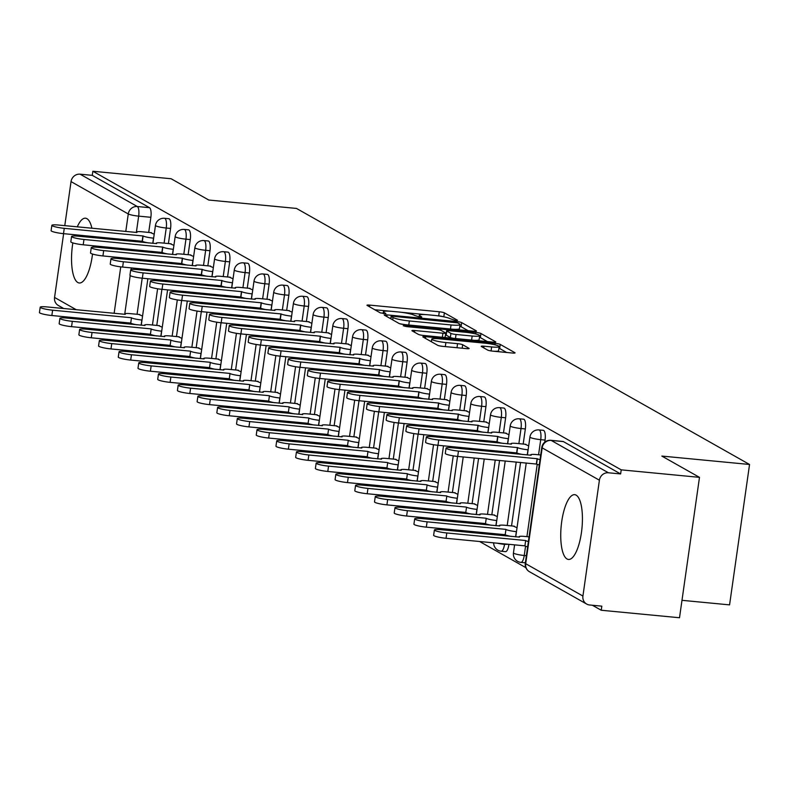 <?xml version="1.0" encoding="UTF-8"?>
<svg xmlns="http://www.w3.org/2000/svg" width="789" height="789" viewBox="0 0 789 789"><rect width="100%" height="100%" fill="white"/><g stroke="black" fill="none" stroke-linecap="round" stroke-linejoin="round"><path stroke-width="1.18" d="M455.717 320.521L457.551 320.285L444.375 312.838A4.093 0.552 8.1 0 0 439.276 311.773L369.775 305.116A4.093 0.552 8.1 0 0 366.964 305.235A4.093 0.552 8.1 0 0 367.161 305.442L380.337 312.888L385.88 313.549L384.036 312.444A13.107 1.756 8.1 0 1 383.415 311.783A13.107 1.756 8.1 0 1 392.419 311.389L398.208 311.941A13.107 1.756 8.1 0 1 414.531 315.363L419.807 317.079L421.78 316.991L419.945 315.886A13.107 1.756 8.1 0 1 419.324 315.225A13.107 1.756 8.1 0 1 428.328 314.821L434.118 315.383A13.107 1.756 8.1 0 1 450.44 318.805L455.717 320.521M576.128 495.137A32.546 10.444 -84.5 0 0 574.688 494.664A32.546 10.444 -84.5 0 0 561.433 523.768A32.546 10.444 -84.5 0 0 567.035 558.987A32.546 10.444 -84.5 0 0 568.474 559.45A32.546 10.444 -84.5 0 0 581.73 530.346A32.546 10.444 -84.5 0 0 576.128 495.137M91.899 228.248A32.546 10.444 -84.5 0 0 86.928 218.671A32.546 10.444 -84.5 0 0 85.488 218.198A32.546 10.444 -84.5 0 0 77.283 226.847M74.6 234.718A32.546 10.444 -84.5 0 0 74.274 235.97M72.854 242.913A32.546 10.444 -84.5 0 0 77.835 282.521A32.546 10.444 -84.5 0 0 79.275 282.995A32.546 10.444 -84.5 0 0 92.52 254.038M487.661 350.079A4.093 0.552 8.1 0 0 492.76 351.144L512.258 353.018A4.093 0.552 8.1 0 0 515.069 352.89A4.093 0.552 8.1 0 0 514.872 352.683L500.246 344.418A4.093 0.552 8.1 0 0 495.137 343.343L425.646 336.686A4.093 0.552 8.1 0 0 422.835 336.804A4.093 0.552 8.1 0 0 423.022 337.011L437.658 345.286A4.093 0.552 8.1 0 0 442.757 346.361L466.309 348.61A4.093 0.552 8.1 0 0 469.13 348.491A4.093 0.552 8.1 0 0 468.932 348.284L462.67 344.744A4.093 0.552 8.1 0 0 457.571 343.669L445.893 342.554A10.957 1.47 8.1 0 1 431.731 339.132A10.957 1.47 8.1 0 1 439.256 338.806L485.008 343.185A10.957 1.47 8.1 0 1 499.171 346.608A10.957 1.47 8.1 0 1 491.636 346.933L484.012 346.203A4.093 0.552 8.1 0 0 481.201 346.332A4.093 0.552 8.1 0 0 481.398 346.539L487.661 350.079M92.846 171.252L171.124 178.748L208.769 200.031L296.486 208.434L749.55 464.474L661.833 456.072L699.488 477.355L621.209 469.849L92.846 171.252L92.264 175.345L80.074 174.172L137.306 206.521A8.344 2.683 95.5 0 1 138.667 216.137L136.339 232.508M473.686 331.222A4.093 0.552 8.1 0 0 476.497 331.094A4.093 0.552 8.1 0 0 476.309 330.887L461.673 322.622A4.093 0.552 8.1 0 0 456.575 321.547L387.083 314.89A4.093 0.552 8.1 0 0 384.263 315.008A4.093 0.552 8.1 0 0 384.46 315.215L399.096 323.49A4.093 0.552 8.1 0 0 404.195 324.565L473.686 331.222M480.955 333.52L495.591 341.785A4.093 0.552 8.1 0 1 495.788 341.992A4.093 0.552 8.1 0 1 492.967 342.12L423.476 335.463A4.093 0.552 8.1 0 1 418.377 334.388L412.114 330.847A4.093 0.552 8.1 0 1 411.917 330.64A4.093 0.552 8.1 0 1 414.738 330.522L442.915 333.214A4.093 0.552 8.1 0 0 445.736 333.096A4.093 0.552 8.1 0 0 445.538 332.889L441.386 330.542A4.093 0.552 8.1 0 0 436.287 329.467L406.937 326.656L403.238 325.758L405.201 325.679L475.856 332.445A4.093 0.552 8.1 0 1 480.955 333.52L480.373 337.613L487.405 341.588M699.488 477.355L679.507 617.748L601.228 610.252L592.391 605.252M124.82 341.006L127.226 342.367M144.525 352.15L146.932 353.502M164.24 363.285L166.637 364.646M183.945 374.42L186.352 375.781M203.651 385.565L206.057 386.926M223.366 396.699L225.772 398.06M243.071 407.834L245.478 409.195M262.786 418.979L265.183 420.34M282.492 430.113L284.898 431.475M302.197 441.258L304.603 442.609M321.912 452.393L324.318 453.754M341.617 463.528L344.024 464.889M361.332 474.672L363.739 476.033M381.038 485.807L383.444 487.168M400.753 496.952L403.149 498.303M420.458 508.086L422.865 509.447M440.163 519.221L442.57 520.582M459.879 530.366L462.285 531.727M479.584 541.501L525.839 567.646M681.982 600.321L729.569 604.877L749.55 464.474M621.209 469.849L620.627 473.942L608.437 472.779A8.344 7.821 119.5 0 0 599.403 480.205L582.923 596.05A8.344 7.821 119.5 0 0 586.681 604.068A8.344 7.821 119.5 0 0 589.62 604.985L601.82 606.159L601.228 610.252M92.264 175.345L149.506 207.685A8.344 2.683 95.5 0 1 150.867 217.3L148.707 232.42M146.093 250.813L145.935 251.928M144.791 259.936L144.634 261.051M143.499 269.069L143.342 270.183M142.198 278.192L137.059 314.288M134.446 332.682L122.187 331.972A8.344 2.683 95.5 0 1 122.078 332.623M63.751 308.538L58.317 305.461A8.344 7.821 -60.5 0 1 54.559 297.443L63.633 233.662M64.777 225.654L71.04 181.608A8.344 7.821 -60.5 0 1 80.074 174.172M93.112 247.125A32.546 10.444 -84.5 0 0 93.171 245.744M93.112 237.617A32.546 10.444 -84.5 0 0 93.033 236.483M173.915 245.369L170.168 243.722M162.258 327.228L158.52 325.591M193.621 256.504L189.883 254.867M181.973 338.373L178.225 336.725M213.336 267.649L209.588 266.001M201.678 349.507L197.94 347.87M233.041 278.783L229.303 277.146M221.393 360.652L217.646 359.005M252.756 289.918L249.008 288.281M241.099 371.787L237.361 370.149M272.461 301.063L268.714 299.416M260.814 382.921L257.066 381.284M292.167 312.197L288.429 310.56M280.519 394.066L276.781 392.419M311.882 323.332L308.134 321.695M300.224 405.201L296.486 403.564M331.587 334.477L327.849 332.83M319.939 416.345L316.192 414.698M351.302 345.612L347.554 343.974M339.645 427.48L335.907 425.833M371.008 356.756L367.27 355.109M359.36 438.615L355.612 436.978M390.713 367.891L386.975 366.254M379.065 449.76L375.327 448.113M410.428 379.026L406.68 377.389M398.78 460.894L395.033 459.257M430.133 390.17L426.395 388.523M418.486 472.029L414.738 470.392M449.848 401.305L446.101 399.668M438.191 483.174L434.453 481.527M469.554 412.45L465.816 410.803M457.906 494.308L454.158 492.671M489.269 423.585L485.521 421.947M477.611 505.453L473.873 503.806M508.974 434.719L505.226 433.082M497.326 516.588L493.579 514.951M528.679 445.864L524.941 444.217M517.032 527.723L513.294 526.085M545.051 440.075L540.721 439.66A8.344 2.683 95.5 0 0 538.995 429.926L543.315 430.34A8.344 2.683 -84.5 0 1 545.051 440.075L544.755 442.156M525.346 428.94L521.016 428.526A8.344 2.683 95.5 0 0 519.28 418.791L523.61 419.206A8.344 2.683 -84.5 0 1 525.346 428.94L523.186 444.049M520.572 462.443L511.538 525.918M508.925 544.311L504.526 544.361A8.344 2.683 95.5 0 1 501.202 551.235A8.344 2.683 95.5 0 1 500.837 551.116M505.631 417.795L501.301 417.381A8.344 2.683 95.5 0 0 499.575 407.647L503.905 408.061A8.344 2.683 -84.5 0 1 505.631 417.795L503.481 432.914M500.867 451.308L500.699 452.422M499.565 460.431L491.833 514.783M489.21 533.177L484.821 533.226A8.344 2.683 95.5 0 1 484.722 533.867M485.925 406.66L481.596 406.246A8.344 2.683 95.5 0 0 479.87 396.512L484.19 396.926A8.344 2.683 -84.5 0 1 485.925 406.66L483.775 421.78M481.152 440.173L480.994 441.288M479.85 449.296L479.692 450.411M478.558 458.419L472.118 503.638M469.504 522.032L465.106 522.081A8.344 2.683 95.5 0 1 465.007 522.732M466.21 395.516L461.89 395.102A8.344 2.683 95.5 0 0 460.155 385.367L464.484 385.782A8.344 2.683 -84.5 0 1 466.21 395.516L464.06 410.635M461.447 429.029L461.289 430.143M460.145 438.161L459.987 439.266M458.843 447.284L458.685 448.399M457.551 456.407L452.413 492.504M449.789 510.897L445.4 510.947A8.344 2.683 95.5 0 1 445.302 511.597M446.505 384.381L442.175 383.967A8.344 2.683 95.5 0 0 440.449 374.233L444.769 374.647A8.344 2.683 -84.5 0 1 446.505 384.381L444.355 399.5M441.732 417.894L441.574 419.008M440.44 427.017L440.282 428.131M439.138 436.139L438.98 437.254M437.836 445.272L432.697 481.359M430.084 499.762L425.695 499.802A8.344 2.683 95.5 0 1 425.587 500.453M426.79 373.246L422.47 372.832A8.344 2.683 95.5 0 0 420.734 363.098L425.064 363.512A8.344 2.683 -84.5 0 1 426.79 373.246L424.64 388.356M422.026 406.759L421.868 407.864M420.724 415.882L420.567 416.996M419.423 425.005L419.265 426.119M418.131 434.128L412.992 470.224M410.379 488.618L405.98 488.667A8.344 2.683 95.5 0 1 405.881 489.318M407.085 362.102L402.755 361.687A8.344 2.683 95.5 0 0 401.029 351.953L405.359 352.367A8.344 2.683 -84.5 0 1 407.085 362.102L404.935 377.221M402.311 395.614L402.153 396.729M401.019 404.737L400.861 405.852M399.717 413.87L399.559 414.984M398.415 422.993L393.287 459.09M390.663 477.483L386.275 477.532A8.344 2.683 95.5 0 1 386.166 478.183M387.379 350.967L383.05 350.553A8.344 2.683 95.5 0 0 381.314 340.818L385.643 341.233A8.344 2.683 -84.5 0 1 387.379 350.967L385.219 366.086M382.606 384.48L382.448 385.594M381.304 393.603L381.146 394.717M380.012 402.725L379.854 403.84M378.71 411.858L373.572 447.945M370.958 466.338L366.56 466.388A8.344 2.683 95.5 0 1 366.461 467.039M367.664 339.832L363.334 339.408A8.344 2.683 95.5 0 0 361.609 329.684L365.938 330.098A8.344 2.683 -84.5 0 1 367.664 339.832L365.514 354.942M362.901 373.335L362.743 374.45M361.599 382.468L361.441 383.582M360.297 391.591L360.139 392.705M359.005 400.713L353.866 436.81M351.243 455.204L346.854 455.253A8.344 2.683 95.5 0 1 346.756 455.904M347.959 328.688L343.629 328.273A8.344 2.683 95.5 0 0 341.903 318.539L346.223 318.953A8.344 2.683 -84.5 0 1 347.959 328.688L345.809 343.807M343.185 362.2L343.028 363.315M341.893 371.323L341.726 372.438M340.592 380.456L340.434 381.56M339.29 389.579L334.151 425.666M331.538 444.069L327.139 444.118A8.344 2.683 95.5 0 1 327.041 444.759M328.244 317.553L323.924 317.139A8.344 2.683 95.5 0 0 322.188 307.404L326.518 307.818A8.344 2.683 -84.5 0 1 328.244 317.553L326.094 332.662M323.48 351.066L323.322 352.18M322.178 360.188L322.02 361.303M320.876 369.311L320.719 370.426M319.584 378.434L314.446 414.531M311.823 432.924L307.434 432.974A8.344 2.683 95.5 0 1 307.335 433.625M308.538 306.408L304.209 305.994A8.344 2.683 95.5 0 0 302.483 296.26L306.803 296.674A8.344 2.683 -84.5 0 1 308.538 306.408L306.388 321.527M303.765 339.921L303.607 341.035M302.473 349.054L302.315 350.158M301.171 358.176L301.013 359.291M299.869 367.299L294.731 403.396M292.117 421.79L287.729 421.839A8.344 2.683 95.5 0 1 287.62 422.49M288.833 295.273L284.504 294.859A8.344 2.683 95.5 0 0 282.768 285.125L287.097 285.539A8.344 2.683 -84.5 0 1 288.833 295.273L286.673 310.393M284.06 328.786L283.902 329.901M282.758 337.909L282.6 339.023M281.466 347.032L281.298 348.146M280.164 356.164L275.026 392.251M272.412 410.655L268.013 410.694A8.344 2.683 95.5 0 1 267.915 411.345M269.118 284.139L264.788 283.724A8.344 2.683 95.5 0 0 263.062 273.99L267.392 274.404A8.344 2.683 -84.5 0 1 269.118 284.139L266.968 299.248M264.354 317.642L264.187 318.756M263.053 326.774L262.895 327.889M261.751 335.897L261.593 337.011M260.449 345.02L255.32 381.117M252.697 399.51L248.308 399.559A8.344 2.683 95.5 0 1 248.21 400.21M249.413 272.994L245.083 272.58A8.344 2.683 95.5 0 0 243.347 262.845L247.677 263.26A8.344 2.683 -84.5 0 1 249.413 272.994L247.263 288.113M244.639 306.507L244.482 307.621M243.337 315.63L243.18 316.744M242.045 324.762L241.888 325.877M240.744 333.885L235.605 369.982M232.992 388.375L228.593 388.425A8.344 2.683 95.5 0 1 228.494 389.076M229.698 261.859L225.378 261.445A8.344 2.683 95.5 0 0 223.642 251.711L227.972 252.125A8.344 2.683 -84.5 0 1 229.698 261.859L227.548 276.978M224.934 295.372L224.776 296.486M223.632 304.495L223.474 305.609M222.33 313.618L222.173 314.732M221.038 322.75L215.9 358.837M213.277 377.231L208.888 377.28A8.344 2.683 95.5 0 1 208.789 377.931M209.992 250.715L205.663 250.3A8.344 2.683 95.5 0 0 203.937 240.566L208.257 240.98A8.344 2.683 -84.5 0 1 209.992 250.715L207.842 265.834M205.219 284.227L205.061 285.342M203.927 293.36L203.769 294.465M202.625 302.483L202.467 303.597M201.323 311.606L196.185 347.702M193.571 366.096L189.182 366.145A8.344 2.683 95.5 0 1 189.074 366.796M190.277 239.58L185.957 239.166A8.344 2.683 95.5 0 0 184.222 229.431L188.551 229.846A8.344 2.683 -84.5 0 1 190.277 239.58L188.127 254.699M185.514 273.093L185.356 274.207M184.212 282.215L184.054 283.33M182.91 291.338L182.752 292.453M181.618 300.471L176.48 336.558M173.856 354.961L169.467 355.001A8.344 2.683 95.5 0 1 169.369 355.652M170.572 228.445L166.242 228.031A8.344 2.683 95.5 0 0 164.516 218.297L168.846 218.711A8.344 2.683 -84.5 0 1 170.572 228.445L168.422 243.554M165.798 261.958L165.641 263.062M164.507 271.081L164.349 272.195M163.205 280.203L163.047 281.318M161.903 289.326L156.774 325.423M154.151 343.817L149.762 343.866A8.344 2.683 95.5 0 1 149.654 344.517M154.2 234.225L150.462 232.587M142.553 316.093L138.815 314.456M524.872 562.675A8.344 2.683 -84.5 0 0 525.237 562.794A8.344 2.683 -84.5 0 0 525.366 562.794M505.167 551.531A8.344 2.683 -84.5 0 0 505.532 551.649A8.344 2.683 -84.5 0 0 508.856 544.775M489.042 534.291A8.344 2.683 -84.5 0 0 489.15 533.64M469.337 523.146A8.344 2.683 -84.5 0 0 469.435 522.496M449.622 512.012A8.344 2.683 -84.5 0 0 449.73 511.361M429.916 500.867A8.344 2.683 -84.5 0 0 430.015 500.216M410.211 489.732A8.344 2.683 -84.5 0 0 410.31 489.081M390.496 478.598A8.344 2.683 -84.5 0 0 390.594 477.947M370.791 467.453A8.344 2.683 -84.5 0 0 370.889 466.802M351.075 456.318A8.344 2.683 -84.5 0 0 351.184 455.667M331.37 445.174A8.344 2.683 -84.5 0 0 331.469 444.532M311.655 434.039A8.344 2.683 -84.5 0 0 311.763 433.388M291.95 422.904A8.344 2.683 -84.5 0 0 292.048 422.253M272.244 411.759A8.344 2.683 -84.5 0 0 272.343 411.108M252.529 400.625A8.344 2.683 -84.5 0 0 252.628 399.974M232.824 389.49A8.344 2.683 -84.5 0 0 232.923 388.839M213.109 378.345A8.344 2.683 -84.5 0 0 213.217 377.694M193.404 367.21A8.344 2.683 -84.5 0 0 193.502 366.56M173.698 356.066A8.344 2.683 -84.5 0 0 173.797 355.415M153.983 344.931A8.344 2.683 -84.5 0 0 154.082 344.28M620.627 473.942L563.395 441.603A8.344 2.683 -84.5 0 0 563.03 441.475A8.344 2.683 -84.5 0 0 562.646 441.524M134.278 333.796A8.344 2.683 -84.5 0 0 134.377 333.145M443.3 316.724A4.093 0.552 8.1 0 0 438.694 315.866L436.938 315.699M425.695 314.624L401.039 312.257M389.796 311.182L374.755 309.742M468.124 330.69L461.092 326.715A4.093 0.552 8.1 0 0 459.809 326.271M457.63 322.869L393.06 316.281L391.088 316.359L393.03 317.523A13.107 1.756 8.1 0 0 409.353 320.955L451.042 324.95A13.107 1.756 8.1 0 0 460.056 324.555A13.107 1.756 8.1 0 0 459.435 323.884L457.63 322.869M399.579 323.697A13.107 1.756 8.1 0 0 405.94 324.733M453.093 329.25A13.107 1.756 8.1 0 0 459.464 328.648L460.056 324.555M443.743 337.396A4.093 0.552 8.1 0 0 445.154 337.189A4.093 0.552 8.1 0 0 444.957 336.982M445.647 333.698L446.179 333.747M472.167 336.025A10.957 1.47 8.1 0 0 479.692 335.69A10.957 1.47 8.1 0 0 465.53 332.268L449.414 330.729A4.093 0.552 8.1 0 0 446.594 330.847A4.093 0.552 8.1 0 0 446.791 331.055L450.943 333.402A4.093 0.552 8.1 0 0 456.042 334.477L472.167 336.025L471.585 340.069M473.972 340.296A10.957 1.47 8.1 0 0 479.11 339.783L479.692 335.69M446.258 334.802A4.093 0.552 8.1 0 0 446.012 334.94A4.093 0.552 8.1 0 0 446.209 335.147L446.791 331.055M453.862 338.373A4.093 0.552 8.1 0 1 450.361 337.495L446.209 335.147M480.373 337.613A4.093 0.552 8.1 0 0 479.465 337.268M493.45 351.213A10.957 1.47 8.1 0 0 498.589 350.701L499.171 346.608M439.808 345.917A10.957 1.47 8.1 0 0 442.718 346.351M431.405 341.39L430.626 341.312M506.696 352.486L499.664 348.511A4.093 0.552 8.1 0 0 498.934 348.225M137.01 324.802A8.344 1.114 -171.9 0 1 130.708 323.165L131.467 317.839A8.344 1.114 8.1 0 0 141.862 320.018L141.99 320.038M139.821 314.545L130.619 313.667A8.344 1.114 8.1 0 0 124.889 313.923A8.344 1.114 8.1 0 0 125.283 314.338L46.798 306.911A9.596 1.282 8.1 0 0 40.209 307.197A9.596 1.282 8.1 0 0 52.616 310.195L131.28 317.73M130.52 323.056L51.857 315.521A9.596 1.282 -171.9 0 1 39.45 312.523L40.209 307.197M151.468 232.686L142.267 231.798A8.344 1.114 8.1 0 0 136.536 232.055A8.344 1.114 8.1 0 0 136.931 232.479L58.455 225.043A9.596 1.282 8.1 0 0 51.857 225.338A9.596 1.282 8.1 0 0 64.264 228.327L143.125 235.98A8.344 1.114 8.1 0 0 153.51 238.16L152.78 243.337M148.657 242.943A8.344 1.114 -171.9 0 1 142.365 241.296L63.505 233.652A9.596 1.282 -171.9 0 1 51.098 230.654L51.857 225.338M142.927 235.872L142.178 241.187M156.715 335.946A8.344 1.114 -171.9 0 1 150.423 334.299L151.182 328.983A8.344 1.114 8.1 0 0 161.567 331.163L161.706 331.173M159.526 325.689L150.324 324.802A8.344 1.114 8.1 0 0 144.594 325.058A8.344 1.114 8.1 0 0 144.989 325.482L66.513 318.046A9.596 1.282 8.1 0 0 59.915 318.342A9.596 1.282 8.1 0 0 72.322 321.33L150.985 328.875M150.235 334.191L71.562 326.656A9.596 1.282 -171.9 0 1 59.155 323.658L59.915 318.342M176.43 347.081A8.344 1.114 -171.9 0 1 170.128 345.434L170.888 340.118A8.344 1.114 8.1 0 0 181.283 342.298L181.411 342.308M179.241 336.824L170.039 335.946A8.344 1.114 8.1 0 0 164.299 336.193A8.344 1.114 8.1 0 0 164.694 336.617L86.218 329.191A9.596 1.282 8.1 0 0 79.63 329.477A9.596 1.282 8.1 0 0 92.037 332.475L170.7 340.01M169.941 345.335L91.277 337.791A9.596 1.282 -171.9 0 1 78.87 334.802L79.63 329.477M196.136 358.216A8.344 1.114 -171.9 0 1 189.843 356.579L190.593 351.253A8.344 1.114 8.1 0 0 200.988 353.442L201.116 353.452M198.946 347.969L189.745 347.081A8.344 1.114 8.1 0 0 184.015 347.338A8.344 1.114 8.1 0 0 184.409 347.762L105.933 340.325A9.596 1.282 8.1 0 0 99.335 340.621A9.596 1.282 8.1 0 0 111.742 343.609L190.405 351.144M189.646 356.47L110.983 348.935A9.596 1.282 -171.9 0 1 98.576 345.937L99.335 340.621M171.183 243.821L161.982 242.943A8.344 1.114 8.1 0 0 156.242 243.19A8.344 1.114 8.1 0 0 156.636 243.614L78.16 236.187A9.596 1.282 8.1 0 0 71.572 236.473A9.596 1.282 8.1 0 0 83.969 239.471L162.83 247.115A8.344 1.114 8.1 0 0 173.225 249.294L172.485 254.472M168.373 254.078A8.344 1.114 -171.9 0 1 162.07 252.431L83.22 244.787A9.596 1.282 -171.9 0 1 70.813 241.799L71.572 236.473M162.642 247.006L161.883 252.332M190.889 254.965L181.687 254.078A8.344 1.114 8.1 0 0 175.957 254.334A8.344 1.114 8.1 0 0 176.351 254.758L97.875 247.322A9.596 1.282 8.1 0 0 91.277 247.618A9.596 1.282 8.1 0 0 103.684 250.606L182.535 258.25A8.344 1.114 8.1 0 0 192.93 260.439L192.2 265.607M188.078 265.212A8.344 1.114 -171.9 0 1 181.786 263.575L102.925 255.932A9.596 1.282 -171.9 0 1 90.518 252.934L91.277 247.618M182.348 258.141L181.588 263.467M210.604 266.1L201.402 265.222A8.344 1.114 8.1 0 0 195.662 265.469A8.344 1.114 8.1 0 0 196.057 265.893L117.581 258.457A9.596 1.282 8.1 0 0 110.983 258.753A9.596 1.282 8.1 0 0 123.39 261.751L202.25 269.394A8.344 1.114 8.1 0 0 212.645 271.574L211.906 276.752M207.793 276.357A8.344 1.114 -171.9 0 1 201.491 274.71L122.64 267.067A9.596 1.282 -171.9 0 1 110.233 264.068L110.983 258.753M202.063 269.286L201.303 274.602M215.851 369.36A8.344 1.114 -171.9 0 1 209.549 367.713L210.308 362.398A8.344 1.114 8.1 0 0 220.703 364.577L220.831 364.587M218.661 359.103L209.46 358.226A8.344 1.114 8.1 0 0 203.72 358.472A8.344 1.114 8.1 0 0 204.114 358.896L125.638 351.47A9.596 1.282 8.1 0 0 119.04 351.756A9.596 1.282 8.1 0 0 131.447 354.754L210.121 362.289M209.361 367.605L130.698 360.07A9.596 1.282 -171.9 0 1 118.291 357.072L119.04 351.756M235.556 380.495A8.344 1.114 -171.9 0 1 229.264 378.858L230.013 373.532A8.344 1.114 8.1 0 0 240.408 375.712L240.537 375.732M238.367 370.238L229.165 369.36A8.344 1.114 8.1 0 0 223.435 369.617A8.344 1.114 8.1 0 0 223.829 370.031L145.344 362.605A9.596 1.282 8.1 0 0 138.756 362.891A9.596 1.282 8.1 0 0 151.163 365.889L229.826 373.424M229.066 378.75L150.403 371.205A9.596 1.282 -171.9 0 1 137.996 368.216L138.756 362.891M230.309 277.235L221.107 276.357A8.344 1.114 8.1 0 0 215.377 276.614A8.344 1.114 8.1 0 0 215.772 277.028L137.286 269.601A9.596 1.282 8.1 0 0 130.698 269.887A9.596 1.282 8.1 0 0 143.105 272.886L221.956 280.529A8.344 1.114 8.1 0 0 232.351 282.709L231.611 287.886M227.498 287.492A8.344 1.114 -171.9 0 1 221.196 285.855L142.345 278.201A9.596 1.282 -171.9 0 1 129.938 275.213L130.698 269.887M221.768 280.42L221.009 285.746M250.014 288.379L240.813 287.492A8.344 1.114 8.1 0 0 235.083 287.748A8.344 1.114 8.1 0 0 235.477 288.172L157.001 280.736A9.596 1.282 8.1 0 0 150.403 281.032A9.596 1.282 8.1 0 0 162.81 284.02L241.671 291.664A8.344 1.114 8.1 0 0 252.066 293.853L251.326 299.031M247.204 298.637A8.344 1.114 -171.9 0 1 240.911 296.989L162.051 289.346A9.596 1.282 -171.9 0 1 149.644 286.348L150.403 281.032M241.473 291.565L240.724 296.881M255.261 391.64A8.344 1.114 -171.9 0 1 248.969 389.993L249.728 384.667A8.344 1.114 8.1 0 0 260.123 386.857L260.252 386.866M258.072 381.383L248.87 380.495A8.344 1.114 8.1 0 0 243.14 380.752A8.344 1.114 8.1 0 0 243.535 381.176L165.059 373.739A9.596 1.282 8.1 0 0 158.461 374.035A9.596 1.282 8.1 0 0 170.868 377.024L249.541 384.568M248.782 389.884L170.108 382.349A9.596 1.282 -171.9 0 1 157.711 379.351L158.461 374.035M274.976 402.775A8.344 1.114 -171.9 0 1 268.674 401.128L269.434 395.812A8.344 1.114 8.1 0 0 279.829 397.991L279.957 398.001M277.787 392.518L268.585 391.64A8.344 1.114 8.1 0 0 262.845 391.886A8.344 1.114 8.1 0 0 263.24 392.311L184.764 384.884A9.596 1.282 8.1 0 0 178.176 385.17A9.596 1.282 8.1 0 0 190.583 388.168L269.246 395.703M268.487 401.029L189.824 393.484A9.596 1.282 -171.9 0 1 177.417 390.496L178.176 385.17M294.682 413.909A8.344 1.114 -171.9 0 1 288.389 412.272L289.149 406.946A8.344 1.114 8.1 0 0 299.534 409.126L299.672 409.146M297.492 403.662L288.291 402.775A8.344 1.114 8.1 0 0 282.561 403.031A8.344 1.114 8.1 0 0 282.955 403.445L204.479 396.019A9.596 1.282 8.1 0 0 197.881 396.305A9.596 1.282 8.1 0 0 210.288 399.303L288.952 406.838M288.202 412.164L209.529 404.629A9.596 1.282 -171.9 0 1 197.122 401.631L197.881 396.305M314.397 425.054A8.344 1.114 -171.9 0 1 308.095 423.407L308.854 418.091A8.344 1.114 8.1 0 0 319.249 420.271L319.377 420.281M317.208 414.797L308.006 413.919A8.344 1.114 8.1 0 0 302.266 414.166A8.344 1.114 8.1 0 0 302.66 414.59L224.184 407.154A9.596 1.282 8.1 0 0 217.596 407.449A9.596 1.282 8.1 0 0 229.993 410.438L308.667 417.983M307.907 423.298L229.244 415.764A9.596 1.282 -171.9 0 1 216.837 412.765L217.596 407.449M334.102 436.189A8.344 1.114 -171.9 0 1 327.81 434.552L328.559 429.226A8.344 1.114 8.1 0 0 338.954 431.405L339.083 431.415M336.913 425.932L327.711 425.054A8.344 1.114 8.1 0 0 321.981 425.301A8.344 1.114 8.1 0 0 322.376 425.725L243.9 418.298A9.596 1.282 8.1 0 0 237.302 418.584A9.596 1.282 8.1 0 0 249.709 421.582L328.372 429.117M327.613 434.443L248.949 426.898A9.596 1.282 -171.9 0 1 236.542 423.91L237.302 418.584M353.817 447.333A8.344 1.114 -171.9 0 1 347.515 445.686L348.274 440.361A8.344 1.114 8.1 0 0 358.67 442.55L358.798 442.56M356.628 437.076L347.426 436.189A8.344 1.114 8.1 0 0 341.686 436.445A8.344 1.114 8.1 0 0 342.081 436.869L263.605 429.433A9.596 1.282 8.1 0 0 257.007 429.729A9.596 1.282 8.1 0 0 269.414 432.717L348.087 440.262M347.328 445.578L268.654 438.043A9.596 1.282 -171.9 0 1 256.257 435.045L257.007 429.729M373.522 458.468A8.344 1.114 -171.9 0 1 367.22 456.821L367.98 451.505A8.344 1.114 8.1 0 0 378.375 453.685L378.503 453.695M376.333 448.211L367.132 447.333A8.344 1.114 8.1 0 0 361.401 447.58A8.344 1.114 8.1 0 0 361.796 448.004L283.31 440.578A9.596 1.282 8.1 0 0 276.722 440.864A9.596 1.282 8.1 0 0 289.129 443.862L367.792 451.397M367.033 456.713L288.37 449.178A9.596 1.282 -171.9 0 1 275.963 446.189L276.722 440.864M393.228 469.603A8.344 1.114 -171.9 0 1 386.935 467.966L387.695 462.64A8.344 1.114 8.1 0 0 398.08 464.82L398.218 464.839M396.039 459.346L386.837 458.468A8.344 1.114 8.1 0 0 381.107 458.725A8.344 1.114 8.1 0 0 381.501 459.139L303.025 451.712A9.596 1.282 8.1 0 0 296.427 451.998A9.596 1.282 8.1 0 0 308.834 454.997L387.498 462.532M386.748 467.857L308.075 460.322A9.596 1.282 -171.9 0 1 295.668 457.324L296.427 451.998M269.73 299.514L260.528 298.637A8.344 1.114 8.1 0 0 254.788 298.883A8.344 1.114 8.1 0 0 255.182 299.307L176.706 291.881A9.596 1.282 8.1 0 0 170.118 292.167A9.596 1.282 8.1 0 0 182.525 295.165L261.376 302.808A8.344 1.114 8.1 0 0 271.771 304.988L271.031 310.166M266.919 309.771A8.344 1.114 -171.9 0 1 260.617 308.124L181.766 300.481A9.596 1.282 -171.9 0 1 169.359 297.492L170.118 292.167M261.189 302.7L260.429 308.026M289.435 310.659L280.233 309.771A8.344 1.114 8.1 0 0 274.503 310.028A8.344 1.114 8.1 0 0 274.897 310.442L196.422 303.015A9.596 1.282 8.1 0 0 189.824 303.301A9.596 1.282 8.1 0 0 202.231 306.3L281.081 313.943A8.344 1.114 8.1 0 0 291.476 316.123L290.747 321.301M286.624 320.906A8.344 1.114 -171.9 0 1 280.332 319.269L201.471 311.625A9.596 1.282 -171.9 0 1 189.064 308.627L189.824 303.301M280.894 313.835L280.134 319.16M309.15 321.794L299.948 320.906A8.344 1.114 8.1 0 0 294.208 321.162A8.344 1.114 8.1 0 0 294.603 321.587L216.127 314.15A9.596 1.282 8.1 0 0 209.529 314.446A9.596 1.282 8.1 0 0 221.936 317.434L300.796 325.088A8.344 1.114 8.1 0 0 311.191 327.267L310.452 332.445M306.339 332.051A8.344 1.114 -171.9 0 1 300.037 330.404L221.186 322.76A9.596 1.282 -171.9 0 1 208.779 319.762L209.529 314.446M300.609 324.979L299.85 330.295M328.855 332.928L319.653 332.051A8.344 1.114 8.1 0 0 313.923 332.297A8.344 1.114 8.1 0 0 314.318 332.721L235.842 325.295A9.596 1.282 8.1 0 0 229.244 325.581A9.596 1.282 8.1 0 0 241.651 328.579L320.502 336.222A8.344 1.114 8.1 0 0 330.897 338.402L330.157 343.58M326.044 343.185A8.344 1.114 -171.9 0 1 319.752 341.548L240.892 333.895A9.596 1.282 -171.9 0 1 228.485 330.907L229.244 325.581M320.314 336.114L319.555 341.44M348.57 344.073L339.359 343.185A8.344 1.114 8.1 0 0 333.629 343.442A8.344 1.114 8.1 0 0 334.023 343.866L255.547 336.43A9.596 1.282 8.1 0 0 248.949 336.725A9.596 1.282 8.1 0 0 261.356 339.714L340.217 347.357A8.344 1.114 8.1 0 0 350.612 349.547L349.872 354.715M345.76 354.32A8.344 1.114 -171.9 0 1 339.457 352.683L260.597 345.04A9.596 1.282 -171.9 0 1 248.2 342.041L248.949 336.725M340.029 347.249L339.27 352.575M368.276 355.208L359.074 354.33A8.344 1.114 8.1 0 0 353.334 354.577A8.344 1.114 8.1 0 0 353.728 355.001L275.253 347.574A9.596 1.282 8.1 0 0 268.664 347.86A9.596 1.282 8.1 0 0 281.071 350.858L359.922 358.502A8.344 1.114 8.1 0 0 370.317 360.681L369.577 365.859M365.465 365.465A8.344 1.114 -171.9 0 1 359.163 363.818L280.312 356.174A9.596 1.282 -171.9 0 1 267.905 353.186L268.664 347.86M359.735 358.393L358.975 363.709M387.981 366.343L378.779 365.465A8.344 1.114 8.1 0 0 373.049 365.721A8.344 1.114 8.1 0 0 373.444 366.135L294.968 358.709A9.596 1.282 8.1 0 0 288.37 358.995A9.596 1.282 8.1 0 0 300.777 361.993L379.637 369.637A8.344 1.114 8.1 0 0 390.022 371.816L389.293 376.994M385.17 376.6A8.344 1.114 -171.9 0 1 378.878 374.962L300.017 367.309A9.596 1.282 -171.9 0 1 287.61 364.321L288.37 358.995M379.44 369.528L378.69 374.854M407.696 377.487L398.494 376.6A8.344 1.114 8.1 0 0 392.754 376.856A8.344 1.114 8.1 0 0 393.149 377.28L314.673 369.844A9.596 1.282 8.1 0 0 308.085 370.14A9.596 1.282 8.1 0 0 320.482 373.128L399.342 380.781A8.344 1.114 8.1 0 0 409.738 382.961L408.998 388.139M404.885 387.744A8.344 1.114 -171.9 0 1 398.583 386.097L319.732 378.454A9.596 1.282 -171.9 0 1 307.325 375.456L308.085 370.14M399.155 380.673L398.396 385.989M412.943 480.748A8.344 1.114 -171.9 0 1 406.641 479.101L407.4 473.785A8.344 1.114 8.1 0 0 417.795 475.964L417.923 475.974M415.754 470.491L406.552 469.603A8.344 1.114 8.1 0 0 400.812 469.859A8.344 1.114 8.1 0 0 401.207 470.283L322.731 462.847A9.596 1.282 8.1 0 0 316.142 463.143A9.596 1.282 8.1 0 0 328.549 466.131L407.213 473.676M406.453 478.992L327.79 471.457A9.596 1.282 -171.9 0 1 315.383 468.459L316.142 463.143M432.648 491.882A8.344 1.114 -171.9 0 1 426.356 490.235L427.105 484.919A8.344 1.114 8.1 0 0 437.5 487.099L437.629 487.109M435.459 481.625L426.257 480.748A8.344 1.114 8.1 0 0 420.527 480.994A8.344 1.114 8.1 0 0 420.922 481.418L342.446 473.992A9.596 1.282 8.1 0 0 335.848 474.278A9.596 1.282 8.1 0 0 348.255 477.276L426.918 484.811M426.159 490.137L347.495 482.592A9.596 1.282 -171.9 0 1 335.088 479.604L335.848 474.278M452.363 503.017A8.344 1.114 -171.9 0 1 446.061 501.38L446.821 496.054A8.344 1.114 8.1 0 0 457.216 498.244L457.344 498.253M455.174 492.77L445.972 491.882A8.344 1.114 8.1 0 0 440.232 492.139A8.344 1.114 8.1 0 0 440.627 492.563L362.151 485.127A9.596 1.282 8.1 0 0 355.553 485.422A9.596 1.282 8.1 0 0 367.96 488.411L446.633 495.946M445.874 501.271L367.21 493.736A9.596 1.282 -171.9 0 1 354.803 490.738L355.553 485.422M472.069 514.162A8.344 1.114 -171.9 0 1 465.776 512.515L466.526 507.199A8.344 1.114 8.1 0 0 476.921 509.378L477.049 509.388M474.879 503.905L465.678 503.027A8.344 1.114 8.1 0 0 459.948 503.274A8.344 1.114 8.1 0 0 460.342 503.698L381.866 496.261A9.596 1.282 8.1 0 0 375.268 496.557A9.596 1.282 8.1 0 0 387.675 499.555L466.338 507.09M465.579 512.406L386.916 504.871A9.596 1.282 -171.9 0 1 374.509 501.873L375.268 496.557M491.774 525.296A8.344 1.114 -171.9 0 1 485.482 523.659L486.241 518.334A8.344 1.114 8.1 0 0 496.636 520.513L496.764 520.533M494.595 515.039L485.383 514.162A8.344 1.114 8.1 0 0 479.653 514.418A8.344 1.114 8.1 0 0 480.047 514.832L401.571 507.406A9.596 1.282 8.1 0 0 394.973 507.692A9.596 1.282 8.1 0 0 407.38 510.69L486.054 518.225M485.294 523.551L406.621 516.006A9.596 1.282 -171.9 0 1 394.224 513.018L394.973 507.692M511.489 536.441A8.344 1.114 -171.9 0 1 505.187 534.794L505.946 529.468A8.344 1.114 8.1 0 0 516.341 531.658L516.47 531.668M514.3 526.184L505.098 525.296A8.344 1.114 8.1 0 0 499.358 525.553A8.344 1.114 8.1 0 0 499.753 525.977L421.277 518.541A9.596 1.282 8.1 0 0 414.689 518.837A9.596 1.282 8.1 0 0 427.096 521.825L505.759 529.37M504.999 534.686L426.336 527.151A9.596 1.282 -171.9 0 1 413.929 524.152L414.689 518.837M427.401 388.622L418.2 387.744A8.344 1.114 8.1 0 0 412.469 387.991A8.344 1.114 8.1 0 0 412.864 388.415L334.388 380.988A9.596 1.282 8.1 0 0 327.79 381.274A9.596 1.282 8.1 0 0 340.197 384.273L419.048 391.916A8.344 1.114 8.1 0 0 429.443 394.096L428.713 399.273M424.59 398.879A8.344 1.114 -171.9 0 1 418.298 397.232L339.438 389.588A9.596 1.282 -171.9 0 1 327.031 386.6L327.79 381.274M418.86 391.808L418.101 397.133M447.116 399.767L437.915 398.879A8.344 1.114 8.1 0 0 432.175 399.135A8.344 1.114 8.1 0 0 432.569 399.559L354.093 392.123A9.596 1.282 8.1 0 0 347.495 392.419A9.596 1.282 8.1 0 0 359.902 395.407L438.763 403.051A8.344 1.114 8.1 0 0 449.158 405.23L448.418 410.408M444.306 410.014A8.344 1.114 -171.9 0 1 438.003 408.377L359.153 400.733A9.596 1.282 -171.9 0 1 346.746 397.735L347.495 392.419M438.576 402.942L437.816 408.268M466.822 410.901L457.62 410.024A8.344 1.114 8.1 0 0 451.89 410.27A8.344 1.114 8.1 0 0 452.284 410.694L373.799 403.258A9.596 1.282 8.1 0 0 367.21 403.554A9.596 1.282 8.1 0 0 379.617 406.542L458.468 414.195A8.344 1.114 8.1 0 0 468.863 416.375L468.124 421.553M464.011 421.158A8.344 1.114 -171.9 0 1 457.709 419.511L378.858 411.868A9.596 1.282 -171.9 0 1 366.451 408.87L367.21 403.554M458.281 414.087L457.521 419.403M486.527 422.036L477.325 421.158A8.344 1.114 8.1 0 0 471.595 421.415A8.344 1.114 8.1 0 0 471.99 421.829L393.514 414.403A9.596 1.282 8.1 0 0 386.916 414.689A9.596 1.282 8.1 0 0 399.323 417.687L478.183 425.33A8.344 1.114 8.1 0 0 488.578 427.51L487.839 432.688M483.716 432.293A8.344 1.114 -171.9 0 1 477.424 430.656L398.563 423.003A9.596 1.282 -171.9 0 1 386.156 420.014L386.916 414.689M477.986 425.222L477.237 430.547M506.242 433.181L497.04 432.293A8.344 1.114 8.1 0 0 491.3 432.55A8.344 1.114 8.1 0 0 491.695 432.974L413.219 425.537A9.596 1.282 8.1 0 0 406.631 425.833A9.596 1.282 8.1 0 0 419.038 428.822L497.889 436.465A8.344 1.114 8.1 0 0 508.284 438.654L507.544 443.832M503.431 443.438A8.344 1.114 -171.9 0 1 497.129 441.791L418.278 434.147A9.596 1.282 -171.9 0 1 405.871 431.149L406.631 425.833M497.701 436.366L496.942 441.682M525.947 444.315L516.746 443.438A8.344 1.114 8.1 0 0 511.016 443.684A8.344 1.114 8.1 0 0 511.41 444.108L432.934 436.682A9.596 1.282 8.1 0 0 426.336 436.968A9.596 1.282 8.1 0 0 438.743 439.966L517.604 447.61A8.344 1.114 8.1 0 0 527.989 449.789L527.259 454.967M523.137 454.572A8.344 1.114 -171.9 0 1 516.844 452.925L437.984 445.282A9.596 1.282 -171.9 0 1 425.577 442.294L426.336 436.968M517.406 447.501L516.657 452.817M527.634 546.856A8.344 1.114 -171.9 0 1 524.902 545.929L525.661 540.613A8.344 1.114 8.1 0 0 528.383 541.53M529.054 536.845L524.803 536.441A8.344 1.114 8.1 0 0 519.073 536.688A8.344 1.114 8.1 0 0 519.468 537.112L440.992 529.685A9.596 1.282 8.1 0 0 434.394 529.971A9.596 1.282 8.1 0 0 446.801 532.969L525.464 540.504M524.715 545.83L446.041 538.285A9.596 1.282 -171.9 0 1 433.634 535.297L434.394 529.971M540.702 454.977L536.461 454.572A8.344 1.114 8.1 0 0 530.721 454.829A8.344 1.114 8.1 0 0 531.115 455.243L452.639 447.817A9.596 1.282 8.1 0 0 446.051 448.103A9.596 1.282 8.1 0 0 458.448 451.101L537.309 458.744A8.344 1.114 8.1 0 0 540.041 459.671M539.281 464.987A8.344 1.114 -171.9 0 1 536.55 464.07L457.699 456.427A9.596 1.282 -171.9 0 1 445.292 453.428L446.051 448.103M537.122 458.636L536.362 463.962M599.403 480.205L542.171 447.866L525.691 563.701L582.923 596.05M150.867 217.3L138.667 216.137A8.344 1.114 8.1 0 1 128.272 213.957L71.04 181.608M135.195 240.517L135.037 241.631M133.903 249.649L133.745 250.764M132.601 258.772L132.444 259.887M131.299 267.895L131.063 269.611M130.205 275.578L124.692 314.377M123.548 322.385L123.39 323.5M122.246 331.508L122.187 331.972A8.344 1.114 8.1 0 1 114.918 330.808M112.827 322.484L112.985 321.37M114.129 313.361L120.747 266.86M121.881 258.871L122.039 257.756M123.183 249.748L123.34 248.634M124.484 240.625L124.642 239.511M125.776 231.493L128.272 213.957A8.344 7.821 -60.5 0 1 137.306 206.521L149.506 207.685M54.559 297.443L76.306 309.742M93.605 319.515L96.011 320.876M538.995 429.926A8.344 8.344 0 0 0 529.932 437.057A8.344 1.114 -171.9 0 0 530.326 437.481A8.344 1.114 -171.9 0 0 540.721 439.66L538.571 454.78M537.21 464.366L526.924 536.638M525.553 546.235L524.241 555.495A8.344 2.683 95.5 0 1 520.918 562.379A8.344 2.683 95.5 0 1 520.543 562.261M526.371 555.703L524.241 555.495A8.344 1.114 -171.9 0 1 513.846 553.316A8.344 1.114 8.1 0 1 513.452 552.892A8.344 8.344 0 0 0 520.918 562.379L525.237 562.794M519.28 418.791A8.344 8.344 0 0 0 510.227 425.922A8.344 1.114 -171.9 0 0 510.621 426.336A8.344 1.114 -171.9 0 0 521.016 428.526L518.866 443.635M517.495 453.231L517.387 454.02M516.243 462.029L507.209 525.504M505.848 535.09L505.739 535.889M504.595 543.897L504.526 544.361A8.344 1.114 -171.9 0 1 497.267 543.197M499.575 407.647A8.344 8.344 0 0 0 490.521 414.777A8.344 1.114 -171.9 0 0 490.916 415.201A8.344 1.114 -171.9 0 0 501.301 417.381L499.151 432.5M497.79 442.087L497.672 442.885M496.537 450.894L496.38 452.008M495.236 460.017L487.503 514.369M486.142 523.955L486.024 524.744M484.88 532.762L484.821 533.226A8.344 1.114 -171.9 0 1 477.552 532.052M479.87 396.512A8.344 8.344 0 0 0 470.806 403.643A8.344 1.114 -171.9 0 0 471.201 404.067A8.344 1.114 -171.9 0 0 481.596 406.246L479.446 421.356M478.075 430.952L477.966 431.741M476.822 439.759L476.664 440.873M475.53 448.882L475.373 449.996M474.228 458.005L467.798 503.224M466.427 512.811L466.319 513.609M465.175 521.618L465.106 522.081A8.344 1.114 -171.9 0 1 457.847 520.918M460.155 385.367A8.344 8.344 0 0 0 451.101 392.498A8.344 1.114 -171.9 0 0 451.495 392.922A8.344 1.114 -171.9 0 0 461.89 395.102L459.731 410.221M458.37 419.807L458.261 420.606M457.117 428.614L456.959 429.729M455.815 437.747L455.657 438.852M454.523 446.87L454.365 447.984M453.241 455.845L448.083 492.089M446.722 501.676L446.604 502.475M445.469 510.483L445.4 510.947A8.344 1.114 -171.9 0 1 438.132 509.783M440.449 374.233A8.344 8.344 0 0 0 431.386 381.363A8.344 1.114 -171.9 0 0 431.78 381.787A8.344 1.114 -171.9 0 0 442.175 383.967L440.025 399.086M438.664 408.672L438.546 409.471M437.412 417.48L437.254 418.594M436.11 426.602L435.952 427.717M434.808 435.725L434.65 436.84M433.536 444.71L428.378 480.945M427.007 490.541L426.898 491.33M425.754 499.348L425.695 499.802A8.344 1.114 -171.9 0 1 418.426 498.638M420.734 363.098A8.344 8.344 0 0 0 411.68 370.228A8.344 1.114 -171.9 0 0 412.075 370.643A8.344 1.114 -171.9 0 0 422.47 372.832L420.32 387.941M418.949 397.538L418.841 398.327M417.697 406.345L417.539 407.449M416.395 415.468L416.237 416.582M415.103 424.59L414.945 425.705M413.821 433.565L408.663 469.81M407.302 479.396L407.183 480.195M406.049 488.204L405.98 488.667A8.344 1.114 -171.9 0 1 398.711 487.503M401.029 351.953A8.344 8.344 0 0 0 391.975 359.084A8.344 1.114 -171.9 0 0 392.36 359.508A8.344 1.114 -171.9 0 0 402.755 361.687L400.605 376.807M399.244 386.393L399.126 387.192M397.991 395.2L397.834 396.315M396.689 404.323L396.532 405.438M395.388 413.456L395.23 414.57M394.115 422.431L388.957 458.675M387.586 468.262L387.478 469.051M386.334 477.069L386.275 477.532A8.344 1.114 -171.9 0 1 379.006 476.369M381.314 340.818A8.344 8.344 0 0 0 372.26 347.949A8.344 1.114 -171.9 0 0 372.655 348.373A8.344 1.114 -171.9 0 0 383.05 350.553L380.9 365.672M379.529 375.258L379.42 376.047M378.276 384.065L378.118 385.18M376.984 393.188L376.826 394.303M375.682 402.311L375.525 403.426M374.4 411.286L369.242 447.531M367.881 457.127L367.773 457.916M366.629 465.924L366.56 466.388A8.344 1.114 -171.9 0 1 359.301 465.224M361.609 329.684A8.344 8.344 0 0 0 352.555 336.804A8.344 1.114 -171.9 0 0 352.949 337.228A8.344 1.114 -171.9 0 0 363.334 339.408L361.184 354.527M359.823 364.114L359.715 364.912M358.571 372.921L358.413 374.035M357.269 382.054L357.111 383.168M355.977 391.176L355.809 392.291M354.695 400.151L349.537 436.396M348.176 445.982L348.057 446.781M346.923 454.789L346.854 455.253A8.344 1.114 -171.9 0 1 339.586 454.089M341.903 318.539A8.344 8.344 0 0 0 332.84 325.67A8.344 1.114 -171.9 0 0 333.234 326.094A8.344 1.114 -171.9 0 0 343.629 328.273L341.479 343.393M340.118 352.979L340 353.778M338.856 361.786L338.698 362.901M337.564 370.909L337.406 372.023M336.262 380.042L336.104 381.146M334.99 389.016L329.832 425.251M328.461 434.847L328.352 435.636M327.208 443.655L327.139 444.118A8.344 1.114 -171.9 0 1 319.88 442.945M322.188 307.404A8.344 8.344 0 0 0 313.134 314.535A8.344 1.114 -171.9 0 0 313.529 314.959A8.344 1.114 -171.9 0 0 323.924 317.139L321.774 332.248M320.403 341.844L320.295 342.633M319.151 350.651L318.993 351.756M317.849 359.774L317.691 360.889M316.557 368.897L316.399 370.011M315.275 377.872L310.116 414.117M308.755 423.703L308.637 424.502M307.503 432.51L307.434 432.974A8.344 1.114 -171.9 0 1 300.165 431.81M302.483 296.26A8.344 8.344 0 0 0 293.419 303.39A8.344 1.114 -171.9 0 0 293.814 303.814A8.344 1.114 -171.9 0 0 304.209 305.994L302.059 321.113M300.698 330.699L300.579 331.498M299.445 339.507L299.287 340.621M298.143 348.63L297.986 349.744M296.842 357.762L296.684 358.877M295.569 366.737L290.411 402.982M289.04 412.568L288.932 413.357M287.788 421.375L287.729 421.839A8.344 1.114 -171.9 0 1 280.46 420.675M282.768 285.125A8.344 8.344 0 0 0 273.714 292.255A8.344 1.114 -171.9 0 0 274.108 292.68A8.344 1.114 -171.9 0 0 284.504 294.859L282.354 309.978M280.983 319.565L280.874 320.354M279.73 328.372L279.572 329.486M278.438 337.495L278.27 338.609M277.136 346.618L276.978 347.732M275.854 355.602L270.696 391.837M269.335 401.433L269.227 402.222M268.082 410.231L268.013 410.694A8.344 1.114 -171.9 0 1 260.755 409.53M263.062 273.99A8.344 8.344 0 0 0 254.009 281.121A8.344 1.114 -171.9 0 0 254.403 281.535A8.344 1.114 -171.9 0 0 264.788 283.724L262.638 298.834M261.277 308.43L261.159 309.219M260.025 317.227L259.867 318.342M258.723 326.36L258.565 327.474M257.421 335.483L257.263 336.597M256.149 344.458L250.991 380.702M249.63 390.289L249.511 391.088M248.367 399.096L248.308 399.559A8.344 1.114 -171.9 0 1 241.04 398.396M243.347 262.845A8.344 8.344 0 0 0 234.294 269.976A8.344 1.114 -171.9 0 0 234.688 270.4A8.344 1.114 -171.9 0 0 245.083 272.58L242.933 287.699M241.562 297.285L241.454 298.084M240.31 306.093L240.152 307.207M239.018 315.215L238.86 316.33M237.716 324.348L237.558 325.453M236.434 333.323L231.285 369.568M229.915 379.154L229.806 379.943M228.662 387.961L228.593 388.425A8.344 1.114 -171.9 0 1 221.334 387.251M223.642 251.711A8.344 8.344 0 0 0 214.588 258.841A8.344 1.114 -171.9 0 0 214.983 259.265A8.344 1.114 -171.9 0 0 225.378 261.445L223.218 276.554M221.857 286.151L221.748 286.94M220.604 294.958L220.447 296.072M219.303 304.081L219.145 305.195M218.011 313.203L217.853 314.318M216.728 322.178L211.57 358.423M210.209 368.009L210.091 368.808M208.957 376.817L208.888 377.28A8.344 1.114 -171.9 0 1 201.619 376.116M203.937 240.566A8.344 8.344 0 0 0 194.873 247.697A8.344 1.114 -171.9 0 0 195.268 248.121A8.344 1.114 -171.9 0 0 205.663 250.3L203.513 265.42M202.152 275.006L202.033 275.805M200.899 283.813L200.741 284.928M199.597 292.946L199.439 294.05M198.295 302.069L198.138 303.183M197.023 311.044L191.865 347.288M190.494 356.875L190.386 357.673M189.242 365.682L189.182 366.145A8.344 1.114 -171.9 0 1 181.914 364.982M184.222 229.431A8.344 8.344 0 0 0 175.168 236.562A8.344 1.114 -171.9 0 0 175.562 236.986A8.344 1.114 -171.9 0 0 185.957 239.166L183.807 254.285M182.437 263.871L182.328 264.67M181.184 272.678L181.026 273.793M179.882 281.801L179.724 282.916M178.59 290.924L178.432 292.038M177.308 299.909L172.15 336.144M170.789 345.74L170.671 346.529M169.536 354.547L169.467 355.001A8.344 1.114 -171.9 0 1 162.199 353.837M164.516 218.297A8.344 8.344 0 0 0 155.453 225.427A8.344 1.114 -171.9 0 0 155.847 225.841A8.344 1.114 -171.9 0 0 166.242 228.031L164.092 243.14M162.731 252.736L162.613 253.525M161.479 261.544L161.321 262.648M160.177 270.666L160.019 271.781M158.875 279.789L158.717 280.904M157.603 288.764L152.445 325.009M151.074 334.595L150.965 335.394M149.821 343.402L149.762 343.866A8.344 1.114 -171.9 0 1 142.493 342.702M563.395 441.603L551.205 440.43L608.437 472.779M550.347 440.4A8.344 2.683 95.5 0 1 550.84 440.311A8.344 2.683 95.5 0 1 551.205 440.43A8.344 7.821 -60.5 0 0 542.171 447.866A8.344 1.114 -171.9 0 1 541.777 447.442L525.296 563.277A8.344 8.344 0 0 0 529.449 571.719L586.681 604.068M529.449 571.719A8.344 7.821 119.5 0 1 525.691 563.701A8.344 1.114 -171.9 0 1 525.296 563.277M111.722 330.502A8.344 7.821 119.5 0 0 111.732 331.636M419.768 317.079L419.945 315.886M383.868 313.637L384.036 312.444M369.538 306.793L369.775 305.116M438.694 315.866L439.276 311.773M443.803 316.833L444.375 312.838M386.837 316.567L387.083 314.89M456.436 322.494L456.575 321.547M461.092 326.715L461.673 322.622M390.89 318.855L391.226 316.507M392.695 319.87L393.03 317.523M408.771 324.999L409.353 320.955M450.47 328.993L451.042 324.95M414.491 332.199L414.738 330.522M442.343 337.268L442.915 333.214M405.102 326.399L405.201 325.679M475.649 333.944L475.856 332.445M450.361 337.495L450.943 333.402M455.47 338.52L456.042 334.477M483.775 347.88L484.012 346.203M491.074 350.937L491.636 346.933M445.312 346.598L445.893 342.554M456.989 347.722L457.571 343.669M462.176 348.215L462.67 344.744M425.409 338.363L425.646 336.686M494.93 344.813L495.137 343.343M499.664 348.511L500.246 344.418M130.708 323.165L131.467 317.839M141.123 325.196L141.862 320.018M51.857 315.521L52.616 310.195M143.125 235.98L142.365 241.296M64.264 228.327L63.505 233.652M150.423 334.299L151.182 328.983M160.838 336.341L161.567 331.163M71.562 326.656L72.322 321.33M170.128 345.434L170.888 340.118M180.543 347.476L181.283 342.298M91.277 337.791L92.037 332.475M189.843 356.579L190.593 351.253M200.258 358.61L200.988 353.442M110.983 348.935L111.742 343.609M162.83 247.115L162.07 252.431M83.969 239.471L83.22 244.787M182.535 258.25L181.786 263.575M103.684 250.606L102.925 255.932M202.25 269.394L201.491 274.71M123.39 261.751L122.64 267.067M209.549 367.713L210.308 362.398M219.963 369.755L220.703 364.577M130.698 360.07L131.447 354.754M229.264 378.858L230.013 373.532M239.669 380.89L240.408 375.712M150.403 371.205L151.163 365.889M221.956 280.529L221.196 285.855M143.105 272.886L142.345 278.201M241.671 291.664L240.911 296.989M162.81 284.02L162.051 289.346M248.969 389.993L249.728 384.667M259.384 392.034L260.123 386.857M170.108 382.349L170.868 377.024M268.674 401.128L269.434 395.812M279.089 403.169L279.829 397.991M189.824 393.484L190.583 388.168M288.389 412.272L289.149 406.946M298.804 414.304L299.534 409.126M209.529 404.629L210.288 399.303M308.095 423.407L308.854 418.091M318.509 425.449L319.249 420.271M229.244 415.764L229.993 410.438M327.81 434.552L328.559 429.226M338.225 436.583L338.954 431.405M248.949 426.898L249.709 421.582M347.515 445.686L348.274 440.361M357.93 447.728L358.67 442.55M268.654 438.043L269.414 432.717M367.22 456.821L367.98 451.505M377.635 458.863L378.375 453.685M288.37 449.178L289.129 443.862M386.935 467.966L387.695 462.64M397.35 469.997L398.08 464.82M308.075 460.322L308.834 454.997M261.376 302.808L260.617 308.124M182.525 295.165L181.766 300.481M281.081 313.943L280.332 319.269M202.231 306.3L201.471 311.625M300.796 325.088L300.037 330.404M221.936 317.434L221.186 322.76M320.502 336.222L319.752 341.548M241.651 328.579L240.892 333.895M340.217 347.357L339.457 352.683M261.356 339.714L260.597 345.04M359.922 358.502L359.163 363.818M281.071 350.858L280.312 356.174M379.637 369.637L378.878 374.962M300.777 361.993L300.017 367.309M399.342 380.781L398.583 386.097M320.482 373.128L319.732 378.454M406.641 479.101L407.4 473.785M417.056 481.142L417.795 475.964M327.79 471.457L328.549 466.131M426.356 490.235L427.105 484.919M436.771 492.277L437.5 487.099M347.495 482.592L348.255 477.276M446.061 501.38L446.821 496.054M456.476 503.412L457.216 498.244M367.21 493.736L367.96 488.411M465.776 512.515L466.526 507.199M476.181 514.556L476.921 509.378M386.916 504.871L387.675 499.555M485.482 523.659L486.241 518.334M495.896 525.691L496.636 520.513M406.621 516.006L407.38 510.69M505.187 534.794L505.946 529.468M515.602 536.836L516.341 531.658M426.336 527.151L427.096 521.825M419.048 391.916L418.298 397.232M340.197 384.273L339.438 389.588M438.763 403.051L438.003 408.377M359.902 395.407L359.153 400.733M458.468 414.195L457.709 419.511M379.617 406.542L378.858 411.868M478.183 425.33L477.424 430.656M399.323 417.687L398.563 423.003M497.889 436.465L497.129 441.791M419.038 428.822L418.278 434.147M517.604 447.61L516.844 452.925M438.743 439.966L437.984 445.282M524.902 545.929L525.661 540.613M446.041 538.285L446.801 532.969M537.309 458.744L536.55 464.07M458.448 451.101L457.699 456.427M138.884 342.357A8.344 8.344 0 0 0 138.953 343.491M139.959 334.339L140.117 333.224M141.261 325.216L147.868 278.734M149.013 270.726L149.17 269.611M150.304 261.593L150.472 260.488M151.606 252.47L151.764 251.356M152.908 243.347L155.453 225.427M505.532 551.649L501.202 551.235A8.344 8.344 0 0 1 493.658 542.852M158.599 353.492A8.344 8.344 0 0 0 158.668 354.626M159.664 345.474L159.822 344.359M160.966 336.351L167.584 289.869M168.718 281.86L168.876 280.746M170.02 272.738L170.177 271.623M171.321 263.615L171.479 262.5M172.613 254.482L175.168 236.562M178.304 364.636A8.344 8.344 0 0 0 178.373 365.771M179.379 356.618L179.537 355.504M180.671 347.485L187.289 301.013M188.433 293.005L188.591 291.891M189.725 283.872L189.883 282.758M191.027 274.75L191.185 273.635M192.329 265.627L194.873 247.697M198.019 375.771A8.344 8.344 0 0 0 198.078 376.905M199.084 367.753L199.242 366.638M200.386 358.63L206.994 312.148M208.138 304.14L208.296 303.025M209.44 295.017L209.598 293.902M210.732 285.884L210.89 284.77M212.034 276.761L214.588 258.841M217.725 386.906A8.344 8.344 0 0 0 217.794 388.05M218.79 378.888L218.957 377.773M220.092 369.765L226.709 323.293M227.843 315.275L228.011 314.16M229.145 306.152L229.303 305.037M230.447 297.029L230.605 295.914M231.749 287.896L234.294 269.976M237.44 398.05A8.344 8.344 0 0 0 237.499 399.185M238.505 390.032L238.663 388.918M239.807 380.9L246.415 334.428M247.559 326.419L247.716 325.305M248.86 317.286L249.018 316.172M250.152 308.164L250.31 307.049M251.454 299.041L254.009 281.121M257.145 409.185A8.344 8.344 0 0 0 257.214 410.319M258.21 401.167L258.368 400.053M259.512 392.044L266.13 345.562M267.264 337.554L267.422 336.439M268.566 328.431L268.724 327.317M269.868 319.298L270.025 318.194M271.16 310.176L273.714 292.255M276.85 420.33A8.344 8.344 0 0 0 276.919 421.464M277.925 412.312L278.083 411.197M279.217 403.179L285.835 356.707M286.979 348.689L287.137 347.584M288.271 339.566L288.429 338.451M289.573 330.443L289.731 329.329M290.875 321.32L293.419 303.39M296.565 431.465A8.344 8.344 0 0 0 296.634 432.599M297.631 423.446L297.788 422.332M298.932 414.324L305.55 367.842M306.684 359.833L306.842 358.719M307.986 350.711L308.144 349.596M309.288 341.578L309.446 340.463M310.58 332.455L313.134 314.535M316.271 442.599A8.344 8.344 0 0 0 316.34 443.734M317.346 434.581L317.503 433.467M318.638 425.458L325.255 378.986M326.399 370.968L326.557 369.854M327.691 361.845L327.849 360.731M328.993 352.722L329.151 351.608M330.295 343.59L332.84 325.67M335.986 453.744A8.344 8.344 0 0 0 336.045 454.878M337.051 445.726L337.209 444.611M338.353 436.593L344.961 390.121M346.105 382.113L346.263 380.998M347.407 372.98L347.564 371.866M348.699 363.857L348.856 362.743M350 354.734L352.555 336.804M355.691 464.879A8.344 8.344 0 0 0 355.76 466.013M356.756 456.861L356.914 455.746M358.058 447.738L364.676 401.256M365.81 393.247L365.968 392.133M367.112 384.125L367.27 383.01M368.414 374.992L368.571 373.887M369.706 365.869L372.26 347.949M375.396 476.023A8.344 8.344 0 0 0 375.465 477.158M376.471 467.995L376.629 466.891M377.773 458.873L384.381 412.4M385.525 404.382L385.683 403.268M386.827 395.259L386.985 394.145M388.119 386.137L388.277 385.022M389.421 377.014L391.975 359.084M395.111 487.158A8.344 8.344 0 0 0 395.181 488.292M396.177 479.14L396.334 478.026M397.478 470.017L404.096 423.535M405.23 415.527L405.388 414.412M406.532 406.394L406.69 405.29M407.834 397.271L407.992 396.157M409.126 388.149L411.68 370.228M414.817 498.293A8.344 8.344 0 0 0 414.886 499.427M415.892 490.275L416.05 489.16M417.184 481.152L423.801 434.67M424.946 426.662L425.103 425.547M426.238 417.539L426.395 416.424M427.539 408.416L427.697 407.302M428.841 399.283L431.386 381.363M434.532 509.438A8.344 8.344 0 0 0 434.591 510.572M435.597 501.419L435.755 500.305M436.899 492.287L443.507 445.815M444.651 437.796L444.809 436.692M445.953 428.674L446.11 427.559M447.245 419.551L447.412 418.436M448.546 410.428L451.101 392.498M454.237 520.572A8.344 8.344 0 0 0 454.306 521.707M455.312 512.554L455.47 511.44M456.604 503.431L463.222 456.949M464.356 448.941L464.524 447.827M465.658 439.818L465.816 438.704M466.96 430.686L467.118 429.571M468.262 421.563L470.806 403.643M473.952 531.707A8.344 8.344 0 0 0 474.011 532.851M475.017 523.689L475.175 522.574M476.319 514.566L484.229 458.961M485.373 450.953L485.531 449.838M486.665 441.83L486.823 440.716M487.967 432.697L490.521 414.777M494.723 534.834L494.881 533.719M496.025 525.701L505.236 460.973M506.38 452.965L506.538 451.85M507.672 443.842L510.227 425.922M513.452 552.892L514.596 544.854M515.73 536.845L526.243 462.995M527.387 454.977L529.932 437.057M563.03 441.475L550.84 440.311A8.344 8.344 0 0 0 541.777 447.442M81.05 318.312L83.456 319.673M100.765 329.457L103.162 330.808M419.067 316.991L419.324 315.225M383.168 313.549L383.415 311.783M390.752 318.776L391.088 316.359M445.154 337.189L445.736 333.096M446.012 334.94L446.594 330.847M431.356 341.726L431.731 339.132"/></g></svg>
